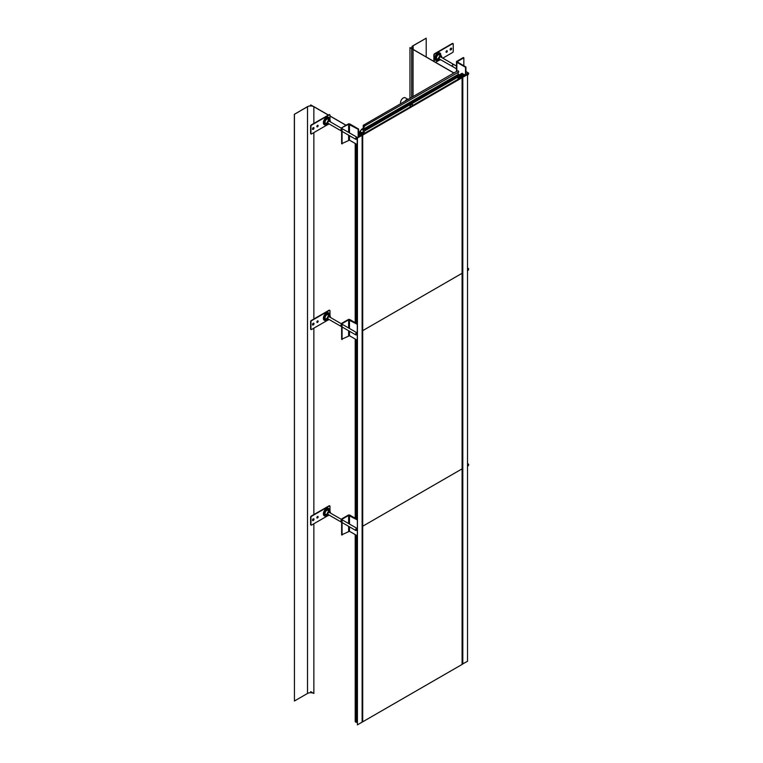 <?xml version="1.0" encoding="UTF-8"?>
<svg xmlns="http://www.w3.org/2000/svg" width="763" height="763" viewBox="0 0 763 763"><rect width="100%" height="100%" fill="white"/><g stroke="black" fill="none" stroke-linecap="round" stroke-linejoin="round"><path stroke-width="1.14" d="M458.019 78.455L458.019 79.314L458.019 78.455L459.402 77.664L460.137 78.093L458.763 78.885L458.019 78.455L461.071 77.549L459.107 75.88L459.736 75.508L462.807 77.282L467.509 74.574L467.509 661.302L462.092 664.258M458.763 76.434L459.612 76.929L458.019 77.845M462.159 73.286L459.383 74.888L458.019 74.106M467.509 74.574L465.516 75.232L464.247 74.497L463.208 75.098L464.371 75.766L463.17 76.462L463.198 73.887L462.168 74.488L462.168 75.89M463.208 75.098L463.208 76.443L460.413 74.879L462.168 74.488M458.382 77.149L458.382 77.635M461.625 75.575L461.625 74.183M462.235 77.616L459.488 76.023L460.06 75.699L462.807 77.282L462.807 664.01L462.807 77.282L461.224 77.568L459.488 76.023L460.06 75.699L462.807 77.282L462.235 77.616L462.235 664.344M360.813 130.721L359.926 131.226L361.433 132.59L363.207 132.59L361.519 133.563L358.572 131.865M360.813 130.292L362.501 128.68L363.074 129.014L362.082 129.214L363.341 129.948M348.624 132.409L348.624 124.264L341.633 127.802L348.205 124.016A1.202 0.687 180 0 1 349.893 124.016L358.572 129.033L358.572 136.978L357.218 137.998L362.129 135.413L359.058 133.639L359.697 133.267L362.597 134.412L363.531 133.868L362.787 133.439L364.161 132.648L364.905 133.077L363.531 133.868L362.787 133.439L364.161 132.648M358.572 134.383L360.708 135.614L359.507 136.31L358.572 135.776M361.433 133.515L361.433 132.59M357.218 721.808L356.254 722.361L355.205 721.76L355.205 534.615M362.129 722.132L362.702 721.808L362.702 135.08L362.692 721.817L362.129 722.132L362.129 135.413L362.702 135.08L359.955 133.487L359.383 133.821L362.129 135.413L362.129 722.132L357.427 724.85L357.218 137.998M361.9 133.344L361.9 132.857M362.787 132.829L362.787 132.342M355.205 518.239L355.205 339.039M355.205 322.663L355.205 143.463M356.254 722.361L356.254 535.216M356.254 518.84L356.254 339.64M356.254 323.264L356.254 144.064M357.427 138.122L357.427 724.85M362.501 128.976L362.501 129.462M362.816 129.157L362.816 129.643M363.074 129.014L363.074 129.796M361.567 129.863L361.567 129.214M359.926 132.648L359.926 131.226M410.246 106.896A1.65 0.954 -60 0 1 410.17 106.458A1.65 0.954 -60 0 1 411.333 104.436A1.65 0.954 -60 0 1 412.497 105.113A1.65 0.954 -60 0 1 412.411 105.647M411.276 104.474A1.497 0.868 -60 0 1 411.972 104.426A1.497 0.868 -60 0 1 412.287 105.113A1.497 0.868 -60 0 1 412.144 105.799M400.689 103.692A3.891 2.251 120 0 1 400.537 102.728A3.891 2.251 -60 0 1 402.235 98.808A3.891 2.251 -60 0 1 405.229 97.769L408.091 99.419M408.024 99.457A3.891 2.251 120 0 0 404.895 101.26M458.019 77.025L458.019 79.314L458.019 77.025M363.15 132.552L363.15 130.263L363.846 129.91L363.15 128.566L363.274 125.294L457.304 71.007L458.344 70.892L458.763 71.98L363.999 126.324L363.999 128.775L458.019 74.488L458.019 72.409L458.639 76.672L364.685 130.893M363.999 128.775L364.743 129.977L363.999 132.743M364.323 125.18L364.743 126.257M329.616 114.765A0.897 0.515 120 0 0 329.044 114.669L311.256 124.932A0.897 0.515 120 0 0 310.617 126.038L310.617 133.372A0.897 0.515 120 0 0 310.999 133.821M312.611 129.309A1.049 0.601 120 0 0 313.612 127.583M316.922 126.734A0.897 0.515 120 0 0 317.761 125.275M329.988 120.411L329.988 115.213A0.897 0.515 120 0 0 329.358 114.851L311.571 125.113A0.897 0.515 120 0 0 310.942 126.219L310.942 133.554A0.897 0.515 120 0 0 311.571 133.916L328.071 124.398M314.013 128.108A1.049 0.601 120 0 0 312.525 128.966A1.049 0.601 120 0 0 314.013 128.108M318.133 125.733A0.897 0.515 120 0 0 316.864 126.458A0.897 0.515 120 0 0 318.133 125.733M329.339 119.991A4.263 2.461 120 0 0 329.406 119.219A4.263 2.461 120 0 0 326.392 117.473A4.263 2.461 120 0 0 323.378 122.7A4.263 2.461 120 0 0 327.022 124.007M328.672 119.562A2.623 1.516 120 0 0 328.233 118.999A2.623 1.516 120 0 0 326.211 119.696A2.623 1.516 120 0 0 325.067 122.338A2.623 1.516 120 0 0 325.61 123.539A2.623 1.516 120 0 0 326.326 123.635M325.467 123.425A2.623 1.516 120 0 0 325.982 123.463M330.293 121.832A2.289 1.326 -60 0 0 330.341 121.374A2.289 1.326 120 0 0 329.893 120.335L327.832 119.028A2.394 1.383 120 0 0 327.48 118.904A2.394 1.383 120 0 1 328.3 120.077M326.574 123.053A2.394 1.383 120 0 1 325.162 122.938A2.394 1.383 120 0 0 325.439 123.177L327.604 124.302A2.289 1.326 -60 0 1 327.098 123.244A2.289 1.326 120 0 1 328.119 120.916A2.289 1.326 120 0 1 329.893 120.335M329.101 123.911A2.289 1.326 -60 0 1 327.604 124.302M328.405 123.501L328.147 124.474A2.394 1.383 120 0 1 327.05 122.929L327.832 122.633A1.268 0.734 120 0 0 328.338 123.463A1.268 0.734 -60 0 1 328.09 123.406A1.268 0.734 -60 0 1 327.823 122.824A1.268 0.734 -60 0 1 328.376 121.546A1.268 0.734 -60 0 1 329.358 121.203A1.268 0.734 -60 0 1 329.54 121.393M327.918 123.224A1.268 0.734 -60 0 1 327.909 123.224A1.268 0.734 -60 0 1 327.909 123.224L341.633 131.141M329.111 121.145L341.633 128.375M329.616 310.341A0.897 0.515 120 0 0 329.044 310.245L311.256 320.508A0.897 0.515 120 0 0 310.617 321.614L310.617 328.948A0.897 0.515 120 0 0 310.999 329.397M312.611 324.885A1.049 0.601 120 0 0 313.612 323.159M316.922 322.31A0.897 0.515 120 0 0 317.761 320.851M329.988 315.987L329.988 310.789A0.897 0.515 120 0 0 329.358 310.427L311.571 320.689A0.897 0.515 120 0 0 310.942 321.795L310.942 329.13A0.897 0.515 120 0 0 311.571 329.492L328.071 319.974M314.013 323.684A1.049 0.601 120 0 0 312.525 324.542A1.049 0.601 120 0 0 314.013 323.684M318.133 321.309A0.897 0.515 120 0 0 316.864 322.034A0.897 0.515 120 0 0 318.133 321.309M329.339 315.567A4.263 2.461 120 0 0 329.406 314.795A4.263 2.461 120 0 0 326.392 313.049A4.263 2.461 120 0 0 323.378 318.276A4.263 2.461 120 0 0 327.022 319.583M328.672 315.138A2.623 1.516 120 0 0 328.233 314.575A2.623 1.516 120 0 0 326.211 315.272A2.623 1.516 120 0 0 325.067 317.913A2.623 1.516 120 0 0 325.61 319.115A2.623 1.516 120 0 0 326.326 319.211M325.467 319.001A2.623 1.516 120 0 0 325.982 319.029M330.293 317.408A2.289 1.326 -60 0 0 330.341 316.95A2.289 1.326 120 0 0 329.893 315.911L327.832 314.604A2.394 1.383 120 0 0 327.48 314.48A2.394 1.383 120 0 1 328.3 315.653M326.574 318.629A2.394 1.383 120 0 1 325.162 318.514A2.394 1.383 120 0 0 325.439 318.753L327.604 319.878A2.289 1.326 -60 0 1 327.098 318.82A2.289 1.326 120 0 1 328.119 316.492A2.289 1.326 120 0 1 329.893 315.911M329.101 319.487A2.289 1.326 -60 0 1 327.604 319.878M328.405 319.077L328.147 320.05A2.394 1.383 120 0 1 327.05 318.505L327.832 318.209A1.268 0.734 120 0 0 328.338 319.039A1.268 0.734 -60 0 1 328.09 318.982A1.268 0.734 -60 0 1 327.823 318.4A1.268 0.734 -60 0 1 328.376 317.122A1.268 0.734 -60 0 1 329.358 316.779A1.268 0.734 -60 0 1 329.54 316.969M327.918 318.8A1.268 0.734 -60 0 1 327.909 318.8A1.268 0.734 -60 0 1 327.909 318.8L341.633 326.717M329.111 316.721L341.633 323.951M329.616 505.917A0.897 0.515 120 0 0 329.044 505.821L311.256 516.084A0.897 0.515 120 0 0 310.617 517.19L310.617 524.515A0.897 0.515 120 0 0 310.999 524.973M312.611 520.461A1.049 0.601 120 0 0 313.612 518.735M316.922 517.886A0.897 0.515 120 0 0 317.761 516.427M329.988 511.563L329.988 506.365A0.897 0.515 120 0 0 329.358 506.003L311.571 516.265A0.897 0.515 120 0 0 310.942 517.371L310.942 524.706A0.897 0.515 120 0 0 311.571 525.068L328.071 515.55M314.013 519.26A1.049 0.601 120 0 0 312.525 520.118A1.049 0.601 120 0 0 314.013 519.26M318.133 516.875A0.897 0.515 120 0 0 316.864 517.61A0.897 0.515 120 0 0 318.133 516.875M329.339 511.143A4.263 2.461 120 0 0 329.406 510.371A4.263 2.461 120 0 0 326.392 508.625A4.263 2.461 120 0 0 323.378 513.852A4.263 2.461 120 0 0 327.022 515.159M328.672 510.714A2.623 1.516 120 0 0 328.233 510.151A2.623 1.516 120 0 0 326.211 510.848A2.623 1.516 120 0 0 325.067 513.489A2.623 1.516 120 0 0 325.61 514.691A2.623 1.516 120 0 0 326.326 514.787M325.467 514.577A2.623 1.516 120 0 0 325.982 514.605M330.293 512.984A2.289 1.326 -60 0 0 330.341 512.526A2.289 1.326 120 0 0 329.893 511.487L327.832 510.18A2.394 1.383 120 0 0 327.48 510.056A2.394 1.383 120 0 1 328.3 511.229M326.574 514.205A2.394 1.383 120 0 1 325.162 514.09A2.394 1.383 120 0 0 325.439 514.329L327.604 515.454A2.289 1.326 -60 0 1 327.098 514.396A2.289 1.326 120 0 1 328.119 512.068A2.289 1.326 120 0 1 329.893 511.487M329.101 515.054A2.289 1.326 -60 0 1 327.604 515.454M328.405 514.653L328.147 515.626A2.394 1.383 120 0 1 327.05 514.081L327.832 513.785A1.268 0.734 120 0 0 328.338 514.615A1.268 0.734 -60 0 1 328.09 514.558A1.268 0.734 -60 0 1 327.823 513.976A1.268 0.734 -60 0 1 328.376 512.698A1.268 0.734 -60 0 1 329.358 512.355A1.268 0.734 -60 0 1 329.54 512.545M327.918 514.376A1.268 0.734 -60 0 1 327.909 514.376A1.268 0.734 -60 0 1 327.909 514.376L341.633 522.293M329.111 512.297L341.633 519.527M452.869 43.605A0.897 0.515 120 0 0 452.287 43.51L434.5 53.782A0.897 0.515 120 0 0 433.87 54.879L433.87 61.383M450.256 49.843A1.049 0.601 120 0 0 451.248 48.117M446.097 52.151A0.897 0.515 120 0 0 446.937 50.701M442.788 58.16L452.602 52.494A0.897 0.515 120 0 0 453.241 51.398L453.241 44.063A0.897 0.515 120 0 0 452.602 43.691L434.824 53.963A0.897 0.515 120 0 0 434.185 55.06L434.185 61.565M435.539 62.347L439.459 60.086M450.17 49.5A1.049 0.601 120 0 0 451.648 48.641A1.049 0.601 120 0 0 450.17 49.5M446.04 51.884A0.897 0.515 120 0 0 447.309 51.15A0.897 0.515 120 0 0 446.04 51.884M440.737 55.68A4.263 2.461 120 0 0 440.804 54.907A4.263 2.461 120 0 0 437.781 53.172A4.263 2.461 120 0 0 434.767 58.389A4.263 2.461 120 0 0 438.42 59.695M440.07 55.251A2.623 1.516 120 0 0 439.622 54.688A2.623 1.516 120 0 0 437.6 55.394A2.623 1.516 120 0 0 436.465 58.026A2.623 1.516 120 0 0 436.999 59.228A2.623 1.516 120 0 0 437.714 59.323M436.856 59.113A2.623 1.516 120 0 0 437.371 59.152M437.972 58.741A2.394 1.383 120 0 1 436.55 58.627A2.394 1.383 120 0 0 436.827 58.865L438.992 59.991A2.289 1.326 120 0 0 440.489 59.6M438.992 59.991A2.289 1.326 120 0 1 438.496 58.932A2.289 1.326 -60 0 1 439.507 56.605A2.289 1.326 -60 0 1 441.281 56.033L439.221 54.717A2.394 1.383 120 0 0 438.878 54.593A2.394 1.383 120 0 1 439.688 55.766M441.691 57.521A2.289 1.326 120 0 0 441.729 57.063A2.289 1.326 -60 0 0 441.281 56.033M440.547 59.628A2.394 1.383 120 0 1 439.021 60.124L439.536 59.123A1.268 0.734 120 0 0 439.726 59.161A1.268 0.734 -60 0 1 439.478 59.094A1.268 0.734 -60 0 1 439.211 58.513A1.268 0.734 -60 0 1 439.765 57.235A1.268 0.734 -60 0 1 440.747 56.891A1.268 0.734 -60 0 1 440.928 57.082A1.268 0.734 120 0 0 440.423 56.843L440.69 55.823A2.394 1.383 120 0 1 441.777 57.368L441.567 57.454M440.499 56.834L456.484 66.066M439.307 58.913A1.268 0.734 -60 0 1 439.297 58.913A1.268 0.734 -60 0 1 439.297 58.913L456.484 68.832M348.205 124.016L341.633 127.802L341.633 143.702L349.473 140.154L357.218 144.627M342.062 128.05L342.062 143.94M348.624 124.264L358.152 129.271L358.152 137.292M357.218 323.827L349.893 319.592A1.202 0.687 180 0 0 348.205 319.592L341.633 323.378L341.633 339.268L349.473 335.73L357.218 340.203M348.624 327.985L348.624 319.84L342.062 323.626L342.062 339.516M342.062 323.626L341.633 339.268M348.624 319.84L357.218 324.313M357.218 519.393L349.893 515.168A1.202 0.687 180 0 0 348.205 515.168L341.633 518.954L341.633 534.844L349.473 531.306L357.218 535.779M348.624 523.561L348.624 515.416L342.062 519.202L342.062 535.092M342.062 519.202L341.633 534.844M348.624 515.416L357.218 519.889M463.828 65.818L463.828 57.75L456.837 61.298A1.202 0.687 0 0 0 456.484 61.784A1.202 0.687 0 0 0 456.837 62.27L465.516 67.287L465.516 75.232M463.828 57.75L457.085 61.784L465.945 67.039L465.945 75.041M357.246 137.979A1.202 0.687 120 0 0 357.265 137.807A1.202 0.687 120 0 0 357.017 137.254A1.202 0.687 120 0 0 356.092 137.578A1.202 0.687 120 0 0 355.568 138.78A1.202 0.687 120 0 0 355.816 139.333A1.202 0.687 120 0 0 357.218 138.132M357.218 333.097A1.202 0.687 120 0 0 357.017 332.83A1.202 0.687 120 0 0 356.092 333.154A1.202 0.687 120 0 0 355.568 334.356A1.202 0.687 120 0 0 355.816 334.909A1.202 0.687 120 0 0 357.218 333.708M357.218 528.673A1.202 0.687 120 0 0 357.017 528.406A1.202 0.687 120 0 0 356.092 528.73A1.202 0.687 120 0 0 355.568 529.932A1.202 0.687 120 0 0 355.816 530.485A1.202 0.687 120 0 0 357.218 529.284M467.509 75.07A1.202 0.687 120 0 0 468.654 73.496A1.202 0.687 120 0 0 468.406 72.943A1.202 0.687 120 0 0 467.481 73.267A1.202 0.687 120 0 0 466.956 74.469A1.202 0.687 120 0 0 466.966 74.593M467.509 270.646A1.202 0.687 120 0 0 468.654 269.072A1.202 0.687 120 0 0 468.406 268.519A1.202 0.687 120 0 0 467.509 268.814M467.509 466.222A1.202 0.687 120 0 0 468.654 464.648A1.202 0.687 120 0 0 468.406 464.095A1.202 0.687 120 0 0 467.509 464.39M359.297 132.962L358.572 132.457M345.992 125.294L329.988 116.052L345.992 125.294M310.684 105.904L310.684 104.903L328.319 115.079L313.86 106.734A4.492 2.594 0 0 0 307.508 106.734L294.432 114.278L307.422 106.686A4.607 2.661 0 0 1 313.946 106.686L328.405 115.032M294.432 114.278L294.432 701.006L307.508 693.462A4.492 2.594 0 0 1 313.86 693.462L310.684 691.631M346.078 125.237L329.988 115.957M294.432 701.006L294.346 114.231M413.145 49.414A4.492 2.594 180 0 1 411.829 47.583A4.492 2.594 180 0 1 413.145 45.751L413.145 49.414L453.918 72.962L409.969 47.583L409.969 98.332M453.832 73.01L413.06 49.461A4.607 2.661 180 0 1 411.705 47.583A4.607 2.661 180 0 1 413.06 45.694L426.212 38.198L426.212 56.958M413.145 45.751L426.212 38.198M461.453 77.33L362.053 134.717L362.692 135.089L462.092 77.702L461.453 77.33M362.692 721.817L462.092 664.43L462.092 468.854L362.692 526.241L462.092 468.854L462.092 273.278L362.692 330.665L462.092 273.278L462.092 77.702M458.344 70.892L458.763 71.98M458.019 74.488L458.553 76.701M330.36 121.87A2.394 1.383 120 0 0 330.389 121.002L329.74 121.508M329.301 121.174A1.268 0.734 120 0 0 328.147 121.842L327.632 121.441A2.394 1.383 120 0 1 329.807 120.182L329.301 121.174M330.36 317.446A2.394 1.383 120 0 0 330.389 316.578L329.74 317.084M329.301 316.75A1.268 0.734 120 0 0 328.147 317.418L327.632 317.007A2.394 1.383 120 0 1 329.807 315.758L329.301 316.75M330.36 513.022A2.394 1.383 120 0 0 330.389 512.154L329.74 512.66M329.301 512.326A1.268 0.734 120 0 0 328.147 512.994L327.632 512.583A2.394 1.383 120 0 1 329.807 511.334L329.301 512.326M439.803 57.196L439.536 56.491A2.394 1.383 120 0 0 438.448 59.295L439.23 58.684A1.268 0.734 120 0 1 439.803 57.196M341.633 127.802L341.633 143.702M348.205 319.592L341.633 323.378M348.205 515.168L341.633 518.954M463.399 57.511L456.837 61.298M341.633 128.737A1.202 0.687 120 0 0 340.746 130.225A1.202 0.687 120 0 0 341.595 130.711M356.292 139.343L356.54 137.245L356.292 139.343M341.633 324.313A1.202 0.687 120 0 0 340.746 325.801A1.202 0.687 120 0 0 341.595 326.287M356.292 334.919L356.54 332.821L356.292 334.919M341.633 519.889A1.202 0.687 120 0 0 340.746 521.377A1.202 0.687 120 0 0 341.595 521.863M356.292 530.495L356.54 528.397L356.292 530.495M453.832 64.941A1.202 0.687 120 0 0 452.984 64.445A1.202 0.687 120 0 0 452.135 65.914A1.202 0.687 120 0 0 452.984 66.41M467.681 75.032L467.929 72.933L467.681 75.032M467.681 270.607L467.929 268.509L467.681 270.607M467.681 466.183L467.929 464.085L467.681 466.183M313.86 693.462L313.86 523.752L313.86 693.462M313.86 514.586L313.86 328.176L313.86 514.586M313.86 319.01L313.86 132.6L313.86 319.01M313.86 123.434L313.86 106.734L313.86 123.434M412.545 105.027A1.784 1.03 120 0 0 412.182 104.216A1.784 1.03 120 0 0 410.809 104.693A1.784 1.03 120 0 0 410.027 106.486A1.784 1.03 120 0 0 410.113 106.973M412.468 105.609A1.726 0.992 120 0 0 412.545 105.084A1.726 0.992 120 0 0 411.333 104.378A1.726 0.992 120 0 0 410.113 106.486A1.726 0.992 120 0 0 410.189 106.934M457.39 70.978L363.369 125.266M458.553 75.146L364.533 129.433M458.763 75.69L364.743 129.977M458.763 76.395L364.743 130.683M326.831 123.902A3.29 1.898 -60 0 1 324.494 122.557A3.29 1.898 -60 0 1 326.822 118.523A3.29 1.898 -60 0 1 329.158 119.867L329.158 119.867M326.535 123.749A2.814 1.631 -60 0 1 324.933 122.414A2.814 1.631 -60 0 1 326.726 119.095A2.814 1.631 -60 0 1 328.872 119.696M326.831 319.478A3.29 1.898 -60 0 1 324.494 318.133A3.29 1.898 -60 0 1 326.822 314.098A3.29 1.898 -60 0 1 329.158 315.443L329.158 315.443M326.535 319.325A2.814 1.631 -60 0 1 324.933 317.99A2.814 1.631 -60 0 1 326.726 314.671A2.814 1.631 -60 0 1 328.872 315.272M326.831 515.054A3.29 1.898 -60 0 1 324.494 513.709A3.29 1.898 -60 0 1 326.822 509.674A3.29 1.898 -60 0 1 329.158 511.019L329.158 511.019M326.535 514.901A2.814 1.631 -60 0 1 324.933 513.566A2.814 1.631 -60 0 1 326.726 510.247A2.814 1.631 -60 0 1 328.872 510.838M440.547 55.556L440.547 55.556A3.29 1.898 -60 0 0 438.22 54.211A3.29 1.898 -60 0 0 435.883 58.246A3.29 1.898 -60 0 0 438.22 59.59M437.924 59.438A2.814 1.631 -60 0 1 436.322 58.102A2.814 1.631 -60 0 1 438.115 54.783A2.814 1.631 -60 0 1 440.27 55.384M348.624 140.154L348.624 135.175M349.473 140.154L349.473 135.671M349.473 132.905L349.473 124.264M348.624 335.73L348.624 330.751M349.473 335.73L349.473 331.247M349.473 328.481L349.473 319.84M348.624 531.306L348.624 526.327M349.473 531.306L349.473 526.823M349.473 524.057L349.473 515.416M457.266 61.536L457.266 62.032M456.837 62.27L456.837 71.274M307.508 693.462L307.508 106.734M413.06 49.461L413.06 96.548M412.487 105.599L412.182 104.216M363.274 129.987L363.817 129.672M363.274 125.294L457.304 71.007M364.619 130.959L458.639 76.672M456.484 61.784L456.484 71.474M342.062 131.389L355.816 139.333M342.062 128.623L357.017 137.254M342.062 326.965L355.816 334.909M342.062 324.199L357.017 332.83M342.062 522.541L355.816 530.485M342.062 519.775L357.017 528.406M465.945 74.288L466.679 74.717M465.945 71.522L468.406 72.943M467.509 268.004L468.406 268.519M467.509 463.58L468.406 464.095M411.705 47.583L411.705 97.33"/></g></svg>
